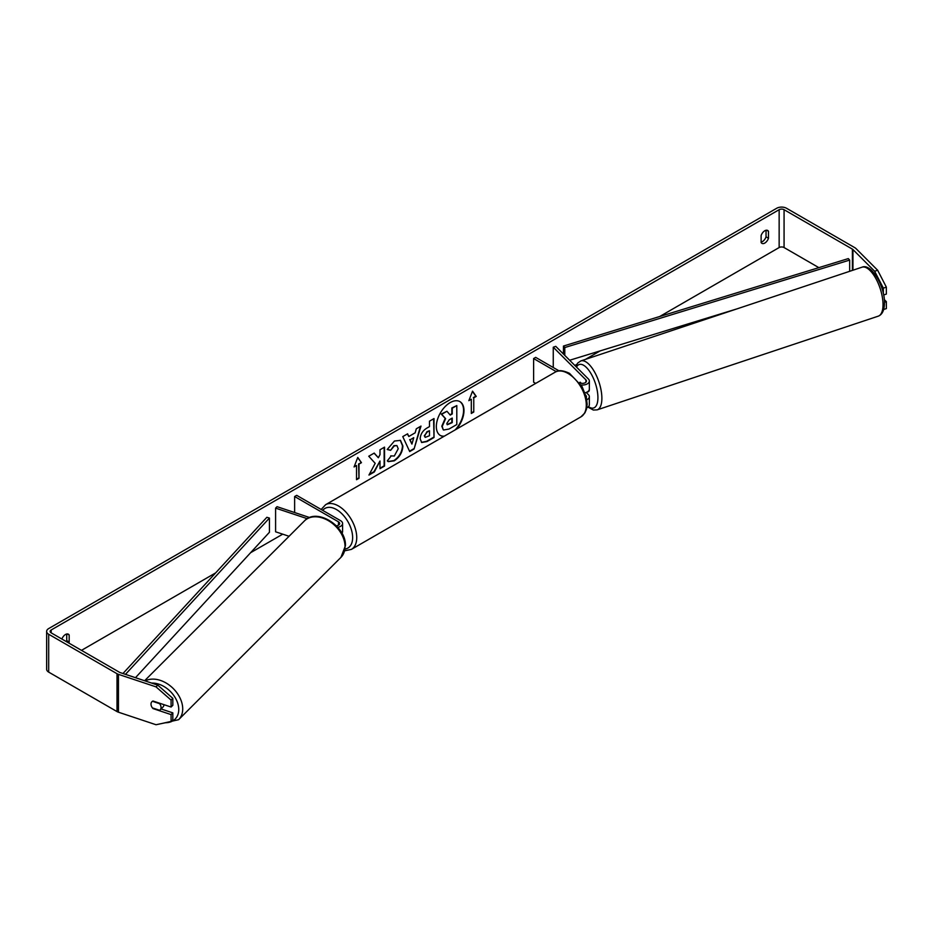 <?xml version="1.0" encoding="UTF-8"?>
<svg xmlns="http://www.w3.org/2000/svg" width="933" height="933" viewBox="0 0 933 933"><rect width="100%" height="100%" fill="white"/><g stroke="black" fill="none" stroke-linecap="round" stroke-linejoin="round"><path stroke-width="1.4" d="M581.107 384.979A6.951 4.012 180 0 0 589.353 381.026A6.951 4.012 180 0 0 588.42 379.02L555.765 346.365L553.257 347.204L585.912 379.859A4.059 2.344 180 0 1 586.449 381.026A4.059 2.344 180 0 1 583.976 383.183A4.059 2.344 180 0 1 579.568 382.717A5.796 2.367 71.6 0 1 580.116 382.238A5.796 2.367 71.6 0 1 580.209 382.215L581.282 383.288M586.81 399.756A6.951 4.012 0 0 0 589.353 396.653A6.951 4.012 0 0 0 588.42 394.636L586.216 392.431M589.353 396.653L589.353 404.7A6.951 4.012 180 0 1 586.787 407.814M586.332 397.225A4.059 2.344 0 0 0 586.449 396.653A4.059 2.344 0 0 0 585.912 395.475L585.854 395.429M535.694 383.416L533.618 382.215L533.618 358.552L535.659 357.362L559.019 370.844M556.255 371.626L533.618 358.552M589.353 381.026L589.353 389.073A6.951 4.012 180 0 1 584.991 392.805M553.257 347.204L553.257 367.52M337.769 527.32A6.951 4.012 0 0 0 342.586 523.495A6.951 4.012 0 0 0 340.545 520.661L296.682 495.341L294.63 496.519L294.63 512.544M336.358 525.804A4.059 2.344 0 0 0 339.682 523.495A4.059 2.344 0 0 0 338.492 521.839L294.63 496.519M307.284 518.69L275.597 508.123L277.043 506.677L309.651 517.547M341.933 533.233A6.951 4.012 0 0 0 342.586 531.542L342.586 523.495M275.597 508.123L275.597 531.798L289.067 536.277M163.94 704.648A5.796 4.094 45 0 1 163.018 707.004L160.126 709.896A5.796 4.094 45 0 1 159.613 710.305L152.441 707.914A5.796 4.094 45 0 1 151.006 704.123A5.796 4.094 45 0 1 151.927 701.698A5.796 4.094 45 0 1 152.441 701.289L159.613 703.68A5.796 4.094 45 0 1 161.047 707.471A5.796 4.094 45 0 1 160.126 709.896M456.424 429.18A19.558 11.289 120 0 0 459.934 401.633A19.558 11.289 120 0 0 450.161 402.601A19.558 11.289 120 0 0 437.39 419.827A19.558 11.289 120 0 0 440.388 435.501A19.558 11.289 120 0 0 443.898 436.411M455.129 429.926A19.558 11.289 120 0 0 459.724 401.517M766.04 230.253L766.04 236.842A5.796 3.347 -60 0 1 762.343 241.635A5.796 3.347 -60 0 1 761.118 242.125M764.803 243.058A5.796 3.347 -60 0 1 761.911 243.338A5.796 3.347 -60 0 1 761.118 242.522L761.118 235.548A5.796 3.347 -60 0 1 767.707 230.463A5.796 3.347 -60 0 1 768.489 231.291L768.489 238.253A5.796 3.347 -60 0 1 764.803 243.058M375.183 463.328L368.967 475.049L374.355 471.946L379.999 461.007L379.999 468.681L384.548 466.057L384.548 447.129L379.999 449.753L379.999 454.651L378.343 457.741L374.215 453.088L368.757 456.237L375.183 463.328M408.794 436.492L415.15 432.819L416.305 428.795L420.993 426.089L414.054 449.041L409.704 451.56L402.764 436.609L407.604 433.81L408.794 436.492L407.371 433.95M818.859 267.643L784.07 247.548A3.475 2.006 0 0 0 779.148 247.548L659.736 316.497M600.199 350.866L585.481 359.368M576.699 364.441L574.88 365.491M282.722 534.166L250.592 552.709M215.651 572.885L81.486 650.348M874.641 271.246L877.65 270.243L886.35 287.131L883.341 288.134L874.641 271.246L852.949 249.554A3.475 2.006 0 0 0 852.4 249.134L784.07 209.692A3.475 2.006 0 0 0 779.148 209.692L51.152 629.997A3.475 2.006 0 0 0 50.125 631.419A3.475 2.006 0 0 0 51.152 632.842L119.471 672.285A3.475 2.006 0 0 0 120.194 672.6L157.77 685.125L172.827 698.35L172.827 705.29L171.089 707.039L153.012 701.01A5.796 4.094 45 0 0 151.927 701.698L151.927 701.698A5.796 4.094 45 0 0 153.012 708.579L171.089 714.608L171.089 721.559L172.827 719.821L172.827 712.87L171.089 714.608M68.774 643.012A5.796 3.347 120 0 0 69.182 641.997L69.182 635.035A5.796 3.347 120 0 0 68.389 634.207A5.796 3.347 120 0 0 61.893 639.047M354.074 466.943L357.759 457.427L361.456 462.675L358.995 464.098L358.995 478.302L356.534 479.714L356.534 465.52L354.074 466.943M473.766 397.831L476.227 396.408L472.541 391.16L468.844 400.677L471.305 399.254L471.305 413.447L473.766 412.036L473.766 397.831L473.766 412.036M420.165 438.848L420.165 438.79C420.48 434.102 422.824 430.475 427.221 427.897L429.472 426.603L429.472 421.191L434.008 418.567L434.008 437.507L426.987 441.566L421.669 442.51L420.165 438.848M390.729 455.864L394.309 456.015L398.228 448.75L396.957 445.624L394.309 445.904L390.612 450.336L387.195 449.496L394.449 441.029L400.479 440.376L402.904 445.997C402.508 452.26 399.627 457.205 394.262 460.832L388.245 461.637L387.312 460.902L391.067 456.132M877.65 270.243L855.969 248.551A6.951 4.012 0 0 0 854.861 247.712L786.531 208.269A6.951 4.012 0 0 0 776.688 208.269L48.691 628.574A6.951 4.012 0 0 0 46.65 631.419A6.951 4.012 0 0 0 48.691 634.253L117.01 673.708A6.951 4.012 0 0 0 118.456 674.349L156.021 686.863L157.77 685.125M66.313 641.589A5.796 3.347 120 0 0 66.721 640.574L66.721 633.997M172.827 698.35L171.089 700.088L171.089 707.039M171.089 700.088L156.021 686.863M46.65 631.419L46.65 669.288A6.951 4.012 0 0 0 48.691 672.122L117.01 711.576A6.951 4.012 0 0 0 118.456 712.206L156.021 724.731L171.089 721.559M161.071 708.952L172.827 712.87M884.461 302.28L886.35 301.651L886.35 308.601L883.714 309.476M883.341 288.134L883.341 293.568M883.633 294.991L886.35 294.082L886.35 287.131M886.35 301.651L884.297 299.61M768.489 231.291L766.588 230.194M768.489 238.253L766.04 236.842M69.182 635.035L67.281 633.939M69.182 641.997L66.721 640.574M446.942 411.266L441.274 414.065L445.193 418.416L441.81 426.194L443.268 429.821L442.23 426.428L445.601 418.649L441.682 414.299L446.942 411.266L450.254 415.103L452.248 413.949L452.248 408.199L456.797 405.575L456.797 424.55L449.03 429.028L443.595 430.008M449.974 414.788L451.84 413.716L451.84 407.966L456.797 405.575M440.178 435.373A19.558 11.289 120 0 0 444.365 436.143M357.677 457.648L361.456 462.675M361.036 462.441L358.995 464.098M358.587 463.864L358.995 478.302M356.534 479.247L358.587 478.058M354.307 466.325L356.534 465.52M473.358 411.791L471.305 412.981M469.089 400.059L471.305 399.254M473.358 397.598L475.818 396.175L472.448 391.382M413.751 437.682L410.1 439.793L411.919 444.096L413.751 437.682L410.1 439.793M409.692 439.56L411.919 444.096M420.41 426.428L414.054 449.041M413.646 448.808L409.529 451.187M424.713 435.979L425.261 437.355L429.472 435.723L429.472 430.719L427.314 431.956L424.305 435.734L425.075 437.215M424.713 435.921L426.906 431.722L429.472 430.719M433.6 418.812L434.008 437.507M433.6 437.262L426.579 441.321L421.471 442.382M378.343 457.741L374.086 453.17M379.999 468.214L384.139 465.824L384.139 447.362M369.328 474.372L373.946 471.701L379.999 461.007M400.269 440.259L402.496 445.752C402.1 452.027 399.219 456.972 393.854 460.599L388.046 461.508M396.747 445.519L393.901 445.659L390.612 450.336M390.204 450.103L387.242 449.379M446.802 423.465L447.292 424.748L452.248 422.626L452.248 418.066L449.239 419.803L446.802 423.465M447.105 424.597L451.84 422.381L451.84 418.299M589.353 388.548A5.796 2.367 71.6 0 1 589.376 389.131A5.796 2.367 71.6 0 1 588.303 391.732L586.799 392.233A5.796 2.367 71.6 0 1 586.6 392.28M579.556 382.682A5.796 2.367 71.6 0 1 579.883 382.355L580.244 382.238M580.688 383.16L579.883 382.355M849.66 271.305L849.66 260.085L848.295 258.604L563.439 346.061L563.439 354.039M849.66 260.085L564.792 347.543L564.792 355.403M564.792 347.543L563.439 346.061M736.767 308.94L569.643 360.255M122.958 673.521L266.861 517.29L269.427 518.072L269.427 532.276L135.472 677.696M125.465 674.361L269.427 518.072M585.912 379.859L585.912 382.203M338.492 521.839L338.492 525.151M144.603 680.74L304.45 520.894A25.797 18.24 45 0 1 329.454 521.314A25.797 18.24 45 0 1 345.035 546.586A25.797 18.24 45 0 1 340.93 557.374L178.611 719.693A25.797 18.24 -135 0 0 182.716 708.893A25.797 18.24 -135 0 0 169.316 685.137A25.797 18.24 -135 0 0 145.198 680.938M151.636 683.084A22.893 16.188 45 0 1 178.751 709.512A22.893 16.188 45 0 1 165.514 722.737M779.148 209.692L779.148 247.548M51.152 629.997L51.152 632.842M118.456 674.349L118.456 712.206M784.07 209.692L784.07 247.548M852.4 249.134L852.4 270.395M852.949 249.554L852.949 270.208M48.691 634.253L48.691 672.122M117.01 673.708L117.01 711.576M883.026 304.578A25.797 10.531 -108.4 0 0 875.655 278.186A25.797 10.531 -108.4 0 0 861.964 267.211C871.142 262.838 885.009 286.513 884.472 303.132C884.321 310.246 882.256 314.584 878.28 316.159A25.797 10.531 -108.4 0 0 883.026 304.578M575.778 366.389L577.702 363.042L580.827 360.919A25.797 10.531 71.6 0 1 594.508 371.894A25.797 10.531 71.6 0 1 601.878 398.298A25.797 10.531 71.6 0 1 597.143 409.867L878.28 316.159M588.478 406.648A22.893 9.353 -108.4 0 0 597.925 397.68A22.893 9.353 -108.4 0 0 589.364 371.042A22.893 9.353 -108.4 0 0 576.489 367.089M580.944 416.864A25.797 14.893 -120 0 0 584.898 396.187A25.797 14.893 -120 0 0 568.045 373.457A25.797 14.893 -120 0 0 555.147 372.174C558.062 369.865 562.844 370.238 569.492 373.317L582.052 386.542L586.286 397.038L587.137 404.281L586.46 409.225L584.933 412.864L580.944 416.864L351.391 549.385L344.732 550.808M555.147 372.174L325.594 504.706A25.797 14.893 60 0 1 338.492 505.989A25.797 14.893 60 0 1 355.345 528.719A25.797 14.893 60 0 1 351.391 549.385M345.14 549.024A22.893 13.225 -120 0 0 351.986 531.973A22.893 13.225 -120 0 0 336.451 509.535A22.893 13.225 -120 0 0 322.736 510.374M178.611 719.693L161.689 723.541M340.93 557.374L345.42 545.747C346.411 526.317 316.847 507.295 304.45 520.894M580.827 360.919L861.964 267.211M587.965 407.103L593.365 410.042L597.143 409.867M325.594 504.706L321.174 509.476"/></g></svg>
